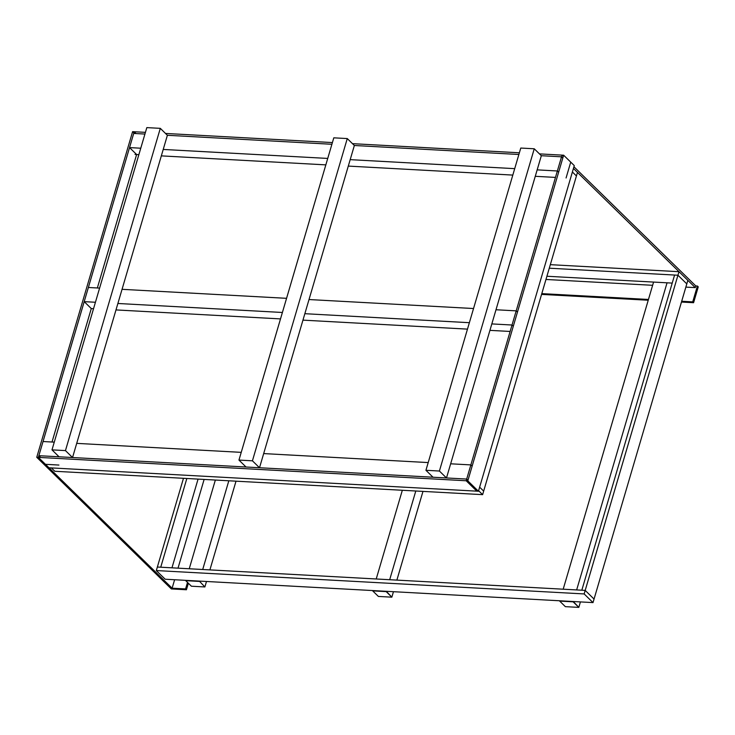 <?xml version="1.0" encoding="UTF-8"?>
<svg xmlns="http://www.w3.org/2000/svg" width="735" height="735" viewBox="0 0 735 735"><rect width="100%" height="100%" fill="white"/><g stroke="black" fill="none" stroke-linecap="round" stroke-linejoin="round"><path stroke-width="1.1" d="M534.244 148.782L439.401 471.034L446.485 477.961L541.327 155.71L534.244 148.782L541.327 155.71L446.485 477.961L439.401 471.034L425.933 470.29L520.775 148.047L534.244 148.782L439.401 471.034L425.933 470.29L433.016 477.226L425.933 470.29L520.775 148.047L534.244 148.782L439.401 471.034L425.933 470.29L520.775 148.047L534.244 148.782M433.016 477.226L446.485 477.961L433.016 477.226M347.269 138.566L252.427 460.817L259.51 467.745L354.353 145.493L347.269 138.566L354.353 145.493L259.51 467.745L252.427 460.817L238.958 460.073L333.8 137.831L347.269 138.566L252.427 460.817L238.958 460.073L246.041 467.01L238.958 460.073L333.8 137.831L347.269 138.566L252.427 460.817L238.958 460.073L333.8 137.831L347.269 138.566M246.041 467.01L259.51 467.745L246.041 467.01M160.303 128.349L65.461 450.601L72.544 457.528L167.387 135.286L160.303 128.349L167.387 135.286L72.544 457.528L65.461 450.601L51.992 449.866L146.825 127.614L160.303 128.349L65.461 450.601L51.992 449.866L59.076 456.793L51.992 449.866L146.825 127.614L160.303 128.349L65.461 450.601L51.992 449.866L146.825 127.614L160.303 128.349M59.076 456.793L72.544 457.528L59.076 456.793M450.647 463.803L470.859 464.906L450.647 463.803L470.859 464.906L472.127 466.155L470.859 464.906L466.688 479.064L467.965 480.313L466.688 479.064L38.863 455.691L43.034 441.524L54.261 442.139M76.706 443.37L241.227 452.356M263.681 453.587L428.202 462.572M40.737 457.519L38.863 455.691L40.737 457.519L38.863 455.691L43.034 441.524L38.863 455.691L466.688 479.064L38.863 455.691L40.737 457.519M495.987 309.757L516.191 310.859L495.987 309.757L516.191 310.859L517.468 312.109L516.191 310.859L512.029 325.017L513.306 326.267L512.029 325.017L491.825 323.914M95.431 302.26L84.203 301.644L95.431 302.26L84.203 301.644L91.287 308.571L84.203 301.644L88.375 287.486L99.602 288.102M122.047 289.324L286.567 298.318M309.022 299.54L473.542 308.525M469.371 322.693L304.85 313.698M282.405 312.476L117.876 303.481M91.287 308.571L52.01 442.02L91.287 308.571L93.538 308.691M115.983 309.922L280.504 318.907M302.958 320.138L467.478 329.124M489.923 330.355L510.136 331.457M170.502 588.11L171.356 588.937L186.442 589.764L188.362 583.232L186.442 589.764L185.587 588.928L170.502 588.11L171.356 588.937L186.442 589.764L185.587 588.928L187.508 582.405L185.587 588.928L170.502 588.11L36.75 457.299L170.502 588.11L172.119 588.193L38.367 457.381L38.863 455.691L466.688 479.064L467.965 480.313L466.688 479.064L470.859 464.906L466.192 480.763L476.813 491.155L478.43 491.246L467.809 480.846L466.192 480.763L476.813 491.155L466.192 480.763L562.027 155.122L563.304 156.362L562.027 155.122L539.453 153.881L562.027 155.122L563.304 156.362L562.027 155.122L561.531 156.821L541.327 155.71L561.531 156.821L541.327 155.71L561.531 156.821L562.808 158.062L561.531 156.821L557.36 170.979L558.637 172.22L557.36 170.979L537.156 169.868M140.771 148.213L129.544 147.597L140.771 148.213L129.544 147.597L136.627 154.525L129.544 147.597L133.706 133.439L144.933 134.055L133.706 133.439L144.933 134.055L133.706 133.439L134.211 131.74L136.076 133.568L134.211 131.74L38.367 457.381L36.75 457.299L132.594 131.657L145.438 132.355L134.211 131.74L136.076 133.568L134.211 131.74L132.594 131.657L133.871 132.897L132.594 131.657L36.75 457.299L38.367 457.381L172.119 588.193L174.608 579.74M167.387 135.286L331.908 144.271M354.353 145.493L518.873 154.488M514.711 168.646L350.191 159.651M327.737 158.429L163.216 149.444M136.627 154.525L97.351 287.973L136.627 154.525L138.869 154.653L135.01 154.442L138.869 154.653M161.323 155.875L325.844 164.87M348.289 166.092L512.809 175.086M535.264 176.308L555.467 177.411M541.327 155.71L561.531 156.821L562.808 158.062L561.531 156.821L562.027 155.122L466.192 480.763L467.809 480.846L563.644 155.204L574.274 165.595L563.644 155.204L562.027 155.122L563.644 155.204L467.809 480.846L478.43 491.246L48.997 467.782L476.813 491.155L466.192 480.763L38.367 457.381L48.997 467.782L38.367 457.381L134.211 131.74L129.544 147.597L133.706 133.439L144.933 134.055M561.531 156.821L557.36 170.979L561.531 156.821M84.203 301.644L88.375 287.486L84.203 301.644M516.191 310.859L512.029 325.017L516.191 310.859M572.39 171.999L576.433 175.95L577.471 172.403L573.429 168.453L577.471 172.403L576.433 175.95L572.39 171.999M478.595 490.704L482.629 494.655L483.667 491.109L479.633 487.158L483.667 491.109L482.629 494.655L478.595 490.704M54.803 471.273L51.358 467.91L54.803 471.273L482.629 494.655L54.803 471.273M483.667 491.109L479.633 487.158L483.667 491.109L576.433 175.95L483.667 491.109M178.017 568.146L204.128 479.431M685.856 287.109L695.282 287.624L573.429 168.453L695.282 287.624L695.788 285.933L573.934 166.762L695.788 285.933L697.396 286.016L692.728 301.874L681.685 301.267L692.728 301.874L693.583 302.71L692.728 301.874L697.396 286.016L698.25 286.852L697.396 286.016L695.788 285.933M165.513 133.448L332.404 142.572L165.513 133.448M352.488 143.665L519.379 152.788L352.488 143.665M545.958 279.465L652.625 285.299M478.43 491.246L574.274 165.595L478.43 491.246M678.993 271.693L677.946 275.23L549.275 268.202L677.946 275.23L585.189 590.398L581.826 590.214L674.583 275.046L677.946 275.23L584.15 593.935L156.325 570.562L157.363 567.025L585.189 590.398L594.045 599.062L686.802 283.894L677.946 275.23L686.802 283.894L677.946 275.23L686.802 283.894L687.841 280.357L678.993 271.693L677.946 275.23L674.583 275.046L581.826 590.214L585.189 590.398L594.045 599.062L585.189 590.398L584.15 593.935L156.325 570.562L183.474 478.31L157.363 567.025L585.189 590.398L594.045 599.062L593.007 602.599L584.15 593.935L593.007 602.599L687.841 280.357L678.993 271.693L550.322 264.664L678.993 271.693M186.846 478.494L160.735 567.209L157.363 567.025L160.735 567.209L186.846 478.494M546.904 276.25L672.213 283.094L546.904 276.25M171.962 567.815L198.064 479.101L171.962 567.815M165.182 579.226L156.325 570.562L165.182 579.226L593.007 602.599L165.182 579.226M58.919 465.053L43.834 464.226L58.919 465.053M570.727 162.132L566.069 177.989L570.727 162.132M648.463 299.457L541.796 293.623L648.463 299.457M541.566 294.404L648.233 300.229L541.566 294.404M681.464 302.048L693.583 302.71L698.25 286.852L693.583 302.71L681.464 302.048M185.744 580.668L191.403 586.218L185.744 580.668L199.213 581.413L185.744 580.668M189.244 568.761L215.355 480.047L189.244 568.761M228.824 480.782L202.713 569.496L228.824 480.782M199.304 581.091L204.881 586.953L199.304 581.091M415.799 490.998L389.688 579.713L415.799 490.998M386.279 591.298L372.709 590.885L378.378 596.434L372.709 590.885L386.178 591.62L391.847 597.169L393.455 591.693L391.847 597.169L386.279 591.298M376.219 578.978L402.33 490.263L376.219 578.978M667.049 282.81L576.653 589.929L667.049 282.81M573.245 601.515L559.684 601.101L565.353 606.651L559.684 601.101L573.153 601.836L578.822 607.386L580.429 601.91L578.822 607.386L573.245 601.515M563.185 589.194L653.58 282.075L563.185 589.194M191.403 586.218L204.881 586.953L206.489 581.477L204.881 586.953L191.403 586.218M209.898 569.891L236.008 481.177L209.898 569.891M396.872 580.108L422.983 491.393L396.872 580.108M378.378 596.434L391.847 597.169L378.378 596.434M672.066 283.581L671.533 283.058L672.066 283.581M565.353 606.651L578.822 607.386L565.353 606.651M466.688 479.064L38.863 455.691L38.367 457.381L466.192 480.763L466.688 479.064"/></g></svg>
